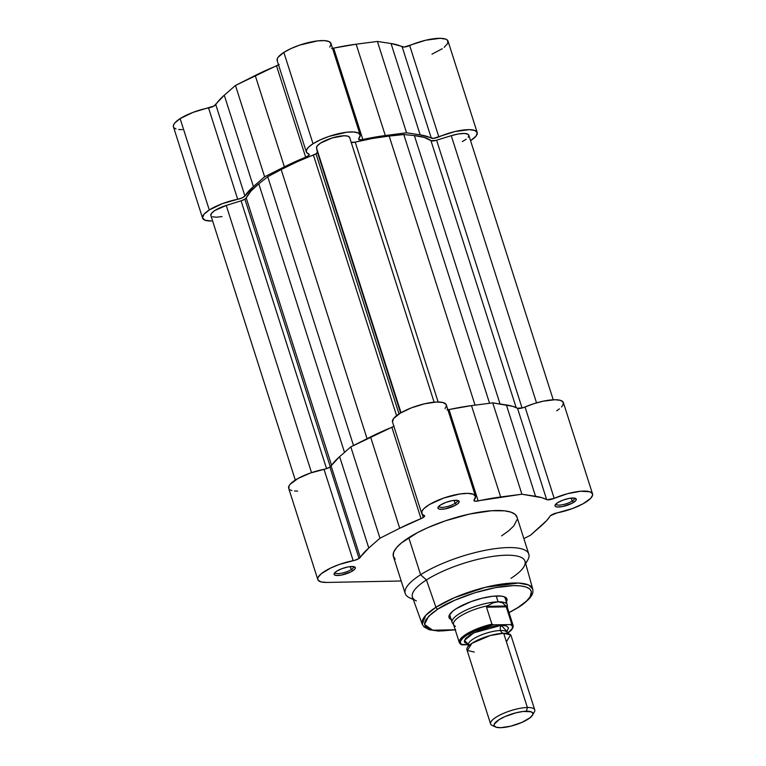 <?xml version="1.0" encoding="UTF-8"?>
<svg xmlns="http://www.w3.org/2000/svg" width="766" height="766" viewBox="0 0 766 766"><rect width="100%" height="100%" fill="white"/><g stroke="black" fill="none" stroke-linecap="round" stroke-linejoin="round"><path stroke-width="1.15" d="M279.178 64.449L235.459 85.438L224.275 95.223L213.982 106.034L193.176 112.315L180.125 118.615A28.237 7.928 162.3 0 0 173.432 126.802L202.588 218.157A28.237 7.928 -17.7 0 1 209.281 209.961L180.125 118.615L174.82 122.943L173.585 124.877L173.442 126.83M278.537 64.88A5.793 1.628 162.3 0 1 276.526 65.866L305.682 157.212L308.87 155.335L308.765 154.004A5.793 1.628 -17.7 0 1 309.263 154.426A5.793 1.628 -17.7 0 1 305.682 157.212A102.079 28.668 -17.7 0 0 284.377 166.844L305.682 157.212L276.526 65.866A102.079 28.668 162.3 0 0 255.222 75.489L284.377 166.844L264.615 176.793L235.459 85.438L264.615 176.793L284.377 166.844L255.222 75.489L235.459 85.438L224.275 95.223L253.431 186.569L264.615 176.793L253.431 186.569A102.079 28.668 -17.7 0 0 244.929 195.972L215.773 104.616L244.929 195.972L253.431 186.569L224.275 95.223A102.079 28.668 162.3 0 0 215.773 104.616A5.793 1.628 162.3 0 1 208.544 107.929L237.699 199.284L242.18 197.867L244.929 195.972A5.793 1.628 -17.7 0 1 237.699 199.284A28.237 7.928 -17.7 0 0 209.281 209.961L222.332 203.67L237.699 199.284L208.544 107.929A28.237 7.928 162.3 0 0 180.125 118.615L209.281 209.961L203.976 214.298L202.521 217.908L205.144 220.263L211.454 221.001A28.237 7.928 -17.7 0 1 202.588 218.157M329.715 47.119L331.065 43.93L329.294 41.69L324.602 40.627L317.526 40.895L299.717 45.089L291.032 48.545L283.86 52.394A28.237 7.928 162.3 0 0 277.168 60.591L306.323 151.936A28.237 7.928 -17.7 0 1 313.016 143.749L283.86 52.394L278.182 57.191L277.34 58.609L277.349 61.012M360.116 134.768A28.237 7.928 -17.7 0 1 358.871 138.464L360.221 135.285L358.44 133.035L353.748 131.982L346.682 132.24L328.873 136.444L320.188 139.891L313.016 143.749A28.237 7.928 -17.7 0 1 341.665 133.016A28.237 7.928 -17.7 0 1 360.116 134.768L330.96 43.423A28.237 7.928 162.3 0 0 312.509 41.67A28.237 7.928 162.3 0 0 283.86 52.394L313.016 143.749L308.727 147.005L306.496 149.964L306.505 152.357L308.765 154.004A28.237 7.928 -17.7 0 1 306.323 151.936M431.976 54.166L442.298 48.718M444.184 47.339L447.698 43.499L447.708 40.493L445.745 39.133L440.144 38.3L425.743 40.225L404.237 47.023L391.043 43.518L377.399 41.431L356.152 44.198L331.621 48.45M174.179 127.922L175.998 128.908M178.737 129.492L182.298 129.655M332.54 48.354A5.793 1.628 162.3 0 0 333.67 48.143L362.825 139.498A5.793 1.628 -17.7 0 1 358.612 139.23A5.793 1.628 -17.7 0 1 358.871 138.464L358.842 139.517L361.753 139.699L374.335 137.229L406.555 132.786L420.189 134.873L433.393 138.378L454.899 131.57L469.299 129.655L474.901 130.488L477.256 132.729L476.059 136.07L470.554 140.657A28.237 7.928 -17.7 0 0 477.199 132.499L448.043 41.144A28.237 7.928 162.3 0 0 409.695 45.567L438.851 136.913A28.237 7.928 -17.7 0 1 477.199 132.499M431.306 138.167L402.15 46.822A102.079 28.668 162.3 0 0 391.043 43.518L420.189 134.873A102.079 28.668 -17.7 0 1 431.306 138.167L402.15 46.822A5.793 1.628 162.3 0 0 409.695 45.567L438.851 136.913A5.793 1.628 -17.7 0 1 431.306 138.167M385.308 135.544L356.152 44.198A102.079 28.668 162.3 0 0 333.67 48.143L362.825 139.498A102.079 28.668 -17.7 0 1 385.308 135.544L356.152 44.198L377.399 41.431L406.555 132.786L385.308 135.544M391.043 43.518L377.399 41.431L406.555 132.786L420.189 134.873L391.043 43.518M316.004 153.813A5.793 1.628 162.3 0 0 317.392 152.175L400.618 412.96L316.511 147.934L317.392 152.175L316.004 153.813L399.029 413.946L316.004 153.813A5.793 1.628 162.3 0 1 313.409 155.077A99.187 27.854 162.3 0 0 281.179 169.554L267.717 176.726L353.499 445.515L267.717 176.726L281.179 169.554L367.067 438.679L281.179 169.554L296.499 162.066L316.004 153.813M244.9 199.15A5.793 1.628 162.3 0 0 246.221 197.915L331.573 465.364L246.221 197.915L250.875 191.155L258.803 183.821A99.187 27.854 162.3 0 0 246.221 197.915L244.9 199.15L330.318 466.829L244.9 199.15A5.793 1.628 162.3 0 1 241.079 200.836L326.555 468.648L241.079 200.836L244.9 199.15M210.832 215.351L211.675 213.139L214.892 210.478L226.238 205.432L311.523 472.641L226.238 205.432A17.379 4.883 162.3 0 0 210.861 215.466L295.312 480.081M226.238 205.432L241.079 200.836L226.238 205.432M344.509 452.38L258.803 183.821L267.717 176.726L258.803 183.821L344.509 452.38M396.577 415.67L313.409 155.077L396.577 415.67M401.02 412.73L316.511 147.934L401.02 412.73M349.679 137.593A17.379 4.883 162.3 0 0 349.66 137.507A17.379 4.883 162.3 0 0 331.86 138.062A17.379 4.883 162.3 0 0 316.511 147.934L317.392 145.712L320.638 143.05L332.023 138.014L344.03 135.754L347.975 136.176L349.679 137.593L434.121 402.198L349.66 137.507M350.991 142.323L355.204 142.112L438.142 402.006L355.204 142.112L372.793 138.416L389.176 136.07A99.187 27.854 162.3 0 0 355.204 142.112A5.793 1.628 162.3 0 1 351.211 142.399M475.054 405.166L389.176 136.07L403.806 134.538L489.57 403.28L403.806 134.538L414.396 135.582L403.806 134.538L389.176 136.07L475.054 405.166M500.054 403.988L414.396 135.582L500.054 403.988M430.952 140.647A99.187 27.854 162.3 0 0 414.396 135.582L424.23 137.411L430.952 140.647A5.793 1.628 162.3 0 0 436.601 140.216L522.067 408.019L436.601 140.216L451.26 135.678L435.672 140.484L430.952 140.647L516.14 407.589L430.952 140.647M536.535 402.868L451.26 135.678L536.535 402.868M553.243 399.775L468.811 135.199A17.379 4.883 162.3 0 0 451.26 135.678L458.451 133.935L464.445 133.456L468.103 134.318L468.878 135.572L468.208 137.248M222.006 216.587L216.424 217.209L212.498 216.778M466.168 139.211L462.338 141.595M455.224 629.767L432.742 630.227L424.508 624.453L428.587 616.343L437.951 609.027C446.731 602.44 483.394 586.488 513.517 585.607C542.673 585.339 530.043 600.822 518.046 607.476A2.03 1.331 57.5 0 0 518.563 607.323A2.03 1.331 57.5 0 0 518.888 606.931A2.03 1.331 -122.5 0 1 518.563 607.323A2.03 1.331 -122.5 0 1 518.046 607.476L509.026 612.599L518.046 607.476L526.635 600.937L530.062 596.896L531.432 591.687L529.785 588.987L526.137 587.034L520.65 585.885L513.517 585.607L495.487 587.627L474.796 592.788L454.592 600.305L437.951 609.027A2.03 1.331 -122.5 0 1 435.931 607.275A2.03 1.331 57.5 0 0 437.951 609.027L431.794 613.432L425.934 619.617L424.508 623.227L425.14 626.253L429.86 629.48L435.347 630.619L442.48 630.906L455.636 629.7M525.677 563.642L527.726 560.051A64.871 18.212 162.3 0 0 494.922 548.686A64.871 18.212 162.3 0 0 420.601 574.73A64.871 18.212 -17.7 0 1 486.42 550.084A64.871 18.212 -17.7 0 1 528.808 554.115L516.983 517.04A64.871 18.212 162.3 0 0 474.585 513.019A64.871 18.212 162.3 0 0 408.766 537.665L420.601 574.73L426.432 579.948A59.078 16.584 162.3 0 1 486.659 557.447A59.078 16.584 162.3 0 1 525.036 561.334L532.724 589.006L528.578 584.965L518.371 583.041L485.472 587.283L454.506 597.652L435.931 607.275A57.986 16.287 -17.7 0 1 495.056 585.186A57.986 16.287 -17.7 0 1 532.724 589.006C532.763 591.888 535.52 595.661 518.544 607.333L509.055 612.695M555.953 503.98A9.699 2.729 162.3 0 0 562.062 504.794A9.699 2.729 162.3 0 0 572.164 501.06L573.629 502.362A11.145 3.131 -17.7 0 1 560.856 506.843A11.145 3.131 -17.7 0 1 555.216 504.89A11.145 3.131 -17.7 0 1 557.667 502.668L555.082 505.148L555.331 506.355L557.15 506.977L562.167 506.623L572.097 503.243L575.726 500.648L576.291 499.212L574.146 498.063L569.128 498.407L562.943 500.141L557.667 502.668A11.145 3.131 -17.7 0 1 575.525 498.398A11.145 3.131 -17.7 0 1 573.629 502.362L572.164 501.06A9.699 2.729 -17.7 0 1 562.321 504.746A9.699 2.729 -17.7 0 1 555.982 504.143A9.699 2.729 -17.7 0 1 555.953 503.98M438.87 506.249A9.699 2.729 162.3 0 0 444.979 507.063A9.699 2.729 162.3 0 0 455.09 503.329L456.546 504.631A11.145 3.131 -17.7 0 1 443.773 509.112A11.145 3.131 -17.7 0 1 438.133 507.159A11.145 3.131 -17.7 0 1 440.594 504.938L437.999 507.427L438.248 508.624L440.067 509.246L445.084 508.902L455.014 505.512L457.771 503.76L459.217 501.491L457.063 500.332L452.055 500.677L445.869 502.41L440.594 504.938A11.145 3.131 -17.7 0 1 458.441 500.677A11.145 3.131 -17.7 0 1 456.546 504.631L455.09 503.329A9.699 2.729 -17.7 0 1 445.247 507.015A9.699 2.729 -17.7 0 1 438.899 506.412A9.699 2.729 -17.7 0 1 438.87 506.249M335.02 572.48A9.699 2.729 162.3 0 0 341.138 573.284A9.699 2.729 162.3 0 0 351.24 569.55L352.695 570.852A11.145 3.131 -17.7 0 1 339.922 575.333A11.145 3.131 -17.7 0 1 334.282 573.38A11.145 3.131 -17.7 0 1 336.743 571.168L334.637 572.882L334.407 574.845L336.226 575.467L341.234 575.122L351.163 571.733L354.802 569.138L355.367 567.711L353.212 566.553L348.204 566.897L342.019 568.631L336.743 571.168A11.145 3.131 -17.7 0 1 354.601 566.897A11.145 3.131 -17.7 0 1 352.695 570.852L351.24 569.55A9.699 2.729 -17.7 0 1 341.397 573.236A9.699 2.729 -17.7 0 1 335.058 572.633A9.699 2.729 -17.7 0 1 335.02 572.48M452.438 619.972A30.41 8.541 -17.7 0 1 449.537 614.715A30.41 8.541 -17.7 0 1 456.239 608.673L452.898 611.067L449.182 615.443L448.972 617.252L449.862 618.717L451.844 619.79M585.856 502.123A28.237 7.928 -17.7 0 1 557.198 512.856L550.457 515.7L546.531 520.708L530.407 535.3L523.858 538.594L530.407 535.3L541.591 525.524A102.079 28.668 -17.7 0 0 550.074 516.14A5.793 1.628 -17.7 0 1 557.198 512.856L572.681 508.471L583.041 503.789L590.691 498.321L592.635 494.999L592.434 493.639L589.715 491.734L580.618 491.255L567.663 493.658L554.191 498.35A28.237 7.928 -17.7 0 1 592.549 493.936A28.237 7.928 -17.7 0 1 585.856 502.123M423.234 517.538L422.19 514.264L423.234 517.538L424.575 516.265L424.105 515.432A5.793 1.628 -17.7 0 1 424.613 515.863A5.793 1.628 -17.7 0 1 423.234 517.538A5.793 1.628 -17.7 0 1 421.032 518.649L423.234 517.538M394.088 426.193L350.809 446.875L339.625 456.651L329.897 467.116A5.793 1.628 162.3 0 0 331.132 466.025L360.288 557.38A5.793 1.628 -17.7 0 1 359.053 558.471L329.897 467.116L325.598 468.945L310.345 473.043L298.022 478.472L290.209 484.198L288.993 485.922L288.906 488.765M454.142 500.37L455.09 503.329L454.142 500.37M350.292 566.591L351.24 569.55L350.292 566.591M571.225 498.101L572.164 501.06L571.225 498.101M449.987 615.74A28.955 8.129 -17.7 0 1 450.102 613.872M528.808 554.115A64.871 18.212 -17.7 0 1 525.524 563.106M416.359 600.927A59.078 16.584 -17.7 0 1 426.432 579.948L435.931 607.275L426.432 579.948A59.078 16.584 -17.7 0 1 494.118 556.231A59.078 16.584 -17.7 0 1 524.001 566.572A59.078 16.584 -17.7 0 1 510.979 578.311M317.823 579.594A28.237 7.928 -17.7 0 1 353.174 560.674L324.018 469.319A5.793 1.628 162.3 0 0 329.897 467.116L359.053 558.471A5.793 1.628 -17.7 0 1 353.174 560.674L324.018 469.319A28.237 7.928 162.3 0 0 288.667 488.239L317.823 579.594A28.237 7.928 -17.7 0 0 326.795 582.438L401.202 580.992L326.795 582.438L321.059 581.911L318.062 580.121L317.718 578.809L318.149 577.277L321.308 573.705L330.922 567.903L339.501 564.398L354.754 560.291L359.053 558.471L368.781 548.006L379.965 538.22L399.718 528.272L421.032 518.649L391.876 427.294A5.793 1.628 162.3 0 0 393.887 426.308M421.673 513.373A28.237 7.928 -17.7 0 1 446.157 497.239A28.237 7.928 -17.7 0 1 475.466 496.205L446.31 404.85A28.237 7.928 162.3 0 0 417.001 405.884A28.237 7.928 162.3 0 0 392.518 422.018L421.673 513.373A28.237 7.928 -17.7 0 0 424.105 515.432L422.066 514.12L421.951 511.142L423.847 508.653L429.372 504.555L443.686 498.053L459.763 493.984L467.806 493.361L473.311 494.252L475.542 496.531L473.972 500.313L475.293 501.232L521.905 494.214L541.753 497.661L547.163 499.767L554.191 498.35A5.793 1.628 -17.7 0 1 546.656 499.604L517.5 408.249L512.607 406.306L492.749 402.868L471.502 405.626L446.971 409.877M517.117 517.557L515.202 514.436L510.989 512.167L504.622 510.836L491.609 510.721L469.615 514.034L445.419 520.803L428.05 527.544L417.69 532.523L401.623 542.768L396.539 547.642L393.714 552.095L393.245 555.963L395.16 559.094M501.606 535.865L508.739 530.761L513.823 525.888L517.184 519.415M556.7 410.777L559.448 408.833M561.535 406.966L562.895 405.214L563.278 402.294L560.568 400.388L555.063 399.728L543.065 401.212L533.902 403.672L522.833 407.799L517.5 408.249A5.793 1.628 162.3 0 0 525.045 406.995L554.191 498.35L525.045 406.995A28.237 7.928 162.3 0 1 563.393 402.581L592.549 493.936M445.065 408.546L446.348 406.2L446.032 404.276L442.652 402.437L436.208 402.045L424.345 403.845L411.342 407.876L400.216 413.209L393.561 418.581L392.479 421.894M290.036 489.809L291.913 490.556M294.47 490.987L297.648 491.083M413.104 598.983A64.871 18.212 -17.7 0 1 405.214 593.554A64.871 18.212 -17.7 0 1 420.601 574.73L426.432 579.948A59.078 16.584 162.3 0 0 412.481 597.26L422.238 624.261A57.986 16.287 -17.7 0 1 435.931 607.275L425.724 615.395L422.238 624.261L424.048 626.971L429.314 629.767L438.487 631.06L455.263 629.872M405.214 593.554L393.389 556.489A64.871 18.212 162.3 0 1 408.766 537.665L420.601 574.73A64.871 18.212 162.3 0 0 409.542 597.767L413.295 599.51M503.99 596.666A28.955 8.129 -17.7 0 1 505.167 598.131M506.383 601.932L507.035 599.251L506.135 597.786L504.152 596.724L501.175 596.101L492.682 596.264L481.958 598.256L470.63 601.77L456.239 608.673A30.41 8.541 -17.7 0 1 504.938 597.04A30.41 8.541 -17.7 0 1 505.617 602.995M574.404 498.092A9.699 2.729 -17.7 0 1 574.471 498.245A9.699 2.729 -17.7 0 1 572.164 501.06A9.699 2.729 162.3 0 0 574.404 498.092M353.471 566.591A9.699 2.729 -17.7 0 1 353.538 566.735A9.699 2.729 -17.7 0 1 351.24 569.55A9.699 2.729 162.3 0 0 353.471 566.591M457.321 500.361A9.699 2.729 -17.7 0 1 457.388 500.514A9.699 2.729 -17.7 0 1 455.09 503.329A9.699 2.729 162.3 0 0 457.321 500.361M331.132 466.025L360.288 557.38A102.079 28.668 -17.7 0 1 368.781 548.006L339.625 456.651A102.079 28.668 162.3 0 0 331.132 466.025M475.466 496.205A28.237 7.928 -17.7 0 1 474.221 499.901A5.793 1.628 -17.7 0 0 473.963 500.658A5.793 1.628 -17.7 0 0 478.175 500.935A102.079 28.668 -17.7 0 1 500.658 496.981L471.502 405.626A102.079 28.668 162.3 0 0 449.02 409.58L478.175 500.935L449.02 409.58A5.793 1.628 162.3 0 1 447.89 409.781M370.572 436.926L399.718 528.272A102.079 28.668 -17.7 0 1 421.032 518.649L391.876 427.294A102.079 28.668 162.3 0 0 370.572 436.926L399.718 528.272L379.965 538.22L350.809 446.875L370.572 436.926M368.781 548.006L379.965 538.22L350.809 446.875L339.625 456.651L368.781 548.006M506.383 404.955L535.539 496.301A102.079 28.668 -17.7 0 1 546.656 499.604L517.5 408.249A102.079 28.668 162.3 0 0 506.383 404.955L535.539 496.301L521.905 494.214L492.749 402.868L506.383 404.955M500.658 496.981L521.905 494.214L492.749 402.868L471.502 405.626L500.658 496.981M506.403 641.803L510.587 634.861L503.31 633.31L490.077 635.569L471.885 643.344L467.346 650.449L474.278 652.058M500.581 630.504A4.701 3.284 88.9 0 1 501.155 625.353L506.939 631.356L508.567 627.881L506.383 625.946L501.155 625.353L489.464 627.115L476.758 631.443L469.874 635.052L465.508 638.614L464.33 641.592L465.01 642.712L467.796 643.842L464.426 640.405L473.876 632.802L501.155 625.353A4.701 3.284 -91.1 0 0 500.581 630.504A20.27 5.688 162.3 0 0 480.186 635.416A20.27 5.688 162.3 0 0 468.352 644.072A20.27 5.688 -17.7 0 1 480.186 635.416A20.27 5.688 -17.7 0 1 500.581 630.504A4.701 3.284 -91.1 0 0 503.664 633.3A4.701 3.284 88.9 0 1 500.581 630.504A20.27 5.688 -17.7 0 1 507.082 633.338M534.735 709.843L511.056 635.636A23.171 6.501 162.3 0 0 503.693 633.3L527.372 707.506A23.171 6.501 -17.7 0 1 534.735 709.843A23.171 6.501 -17.7 0 1 532.954 713.711M532.533 715.138L534.352 711.968A23.171 6.501 162.3 0 0 527.372 707.506L526.405 711.231A20.347 5.716 -17.7 0 1 532.533 715.138A20.347 5.716 -17.7 0 1 500.581 727.7L495.985 727.183L494.06 725.488L494.214 724.272L498.934 719.743L504.986 716.574L516.14 712.773L523.322 711.442L530.991 711.748L532.916 713.443L532.772 714.659L530.292 717.579L522 722.357L510.845 726.158L500.581 727.7A20.347 5.716 -17.7 0 1 495.468 726.972A20.347 5.716 -17.7 0 1 502.247 717.866A20.347 5.716 -17.7 0 1 526.405 711.231L527.372 707.506A23.171 6.501 162.3 0 0 499.872 715.071A23.171 6.501 162.3 0 0 492.145 725.431L495.468 726.972M449.623 614.581L452.103 622.356A28.955 8.129 -17.7 0 1 467.212 609.602A28.955 8.129 -17.7 0 1 498.072 601.827A28.955 8.129 -17.7 0 1 507.274 604.747A28.955 8.129 -17.7 0 1 507.102 606.777A28.955 8.129 162.3 0 0 507.389 605.427A28.955 8.129 162.3 0 0 498.072 601.827L496.205 595.986L498.072 601.827L502.333 602.708L505.962 605.992L511.717 623.783A28.237 7.928 -17.7 0 1 513.096 625.353L507.322 607.275A28.237 7.928 162.3 0 0 505.455 605.446A28.237 7.928 -17.7 0 1 507.437 607.936L507.389 605.427M492.72 624.826L510.635 624.606L511.736 624.031L505.962 605.992L502.333 602.708L498.072 601.827A28.955 8.129 162.3 0 0 466.188 610.071A28.955 8.129 162.3 0 0 452.409 622.978L453.826 625.046A28.237 7.928 -17.7 0 1 487.511 605.791L492.998 602.89L498.072 601.827L492.998 602.89L487.511 605.791A28.237 7.928 162.3 0 0 453.529 624.443L459.294 642.521A28.237 7.928 -17.7 0 1 491.925 624.166L486.515 607.218L487.511 605.791L486.515 607.218L491.983 624.309M455.109 626.406L455.397 626.272A28.237 7.928 -17.7 0 1 453.826 625.046M460.672 644.091A28.237 7.928 -17.7 0 1 459.294 642.521L461.161 644.608M460.816 644.33L468.371 644.742M461.008 644.512L462.271 644.867L460.443 643.229L460.634 640.931L462.836 638.155L466.867 635.11L475.638 630.571L489.934 625.755L493.515 624.941L510.635 624.606L512.454 626.243L512.263 628.532L507.475 633.386A27.365 7.689 -17.7 0 0 510.635 624.606L511.717 623.783A28.237 7.928 162.3 0 1 513.163 625.611M506.307 606.835L486.515 607.218L506.307 606.835M505.962 605.992L486.544 606.366L505.962 605.992M469.989 644.713L462.271 644.867A27.365 7.689 -17.7 0 1 466.867 635.11A27.365 7.689 -17.7 0 1 493.515 624.941L491.925 624.166A28.237 7.928 162.3 0 0 459.236 642.262M494.3 726.044A23.171 6.501 -17.7 0 1 490.594 723.927A23.171 6.501 -17.7 0 1 502.688 713.721A23.171 6.501 -17.7 0 1 527.372 707.506L503.693 633.3A23.171 6.501 162.3 0 0 478.999 639.514A23.171 6.501 162.3 0 0 466.915 649.721L490.594 723.927M507.896 633.769L507.025 631.04L506.479 631.73M468.409 646.37L467.538 643.641L468.39 643.89M507.274 604.747L504.794 596.973M507.523 633.444L511.477 630.045L513.105 627.297L513.096 625.353"/></g></svg>
